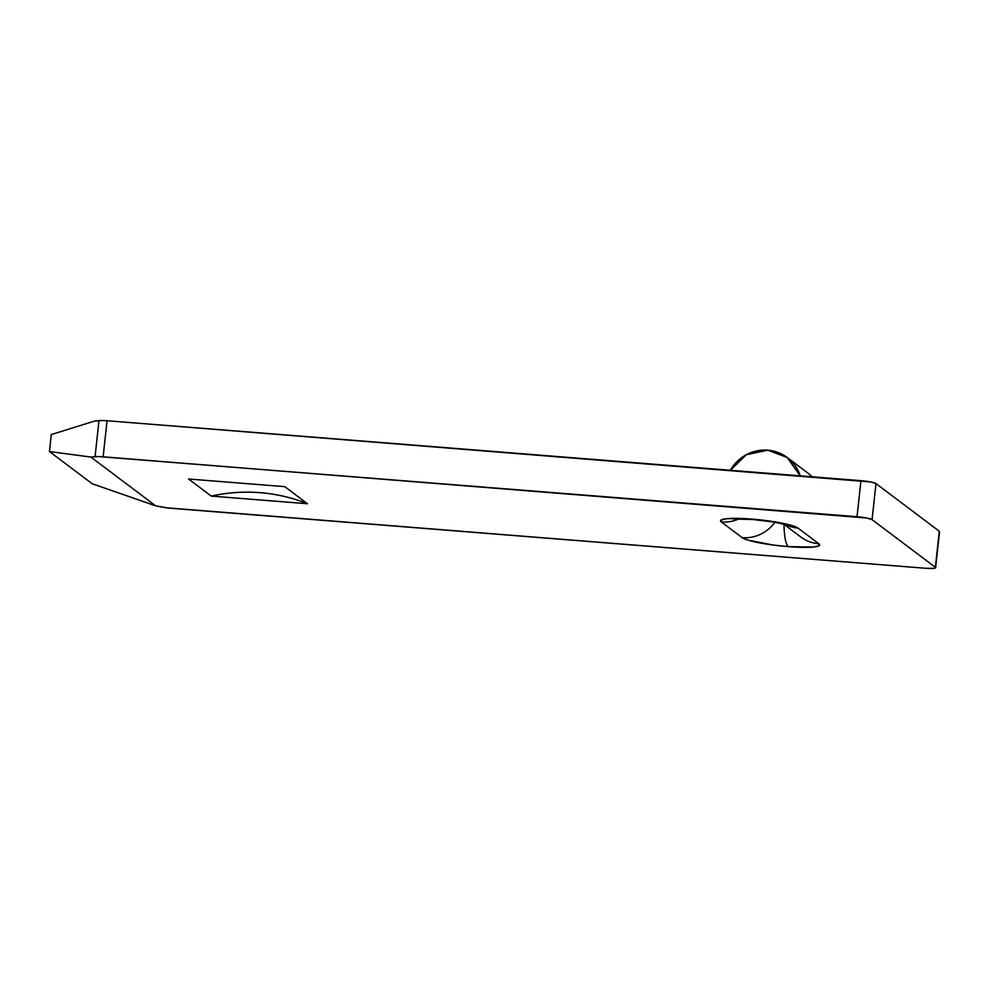 <?xml version="1.0" encoding="UTF-8"?>
<svg xmlns="http://www.w3.org/2000/svg" width="989" height="989" viewBox="0 0 989 989"><rect width="100%" height="100%" fill="white"/><g stroke="black" fill="none" stroke-linecap="round" stroke-linejoin="round"><path stroke-width="1.48" d="M785.822 524.664L774.066 522.093L752.802 519.497A36.593 7.801 -85.5 0 1 751.788 519.089L781.174 522.971L792.041 525.555L797.962 528.052A36.593 35.431 127 0 1 784.957 524.405A36.593 35.431 -53 0 0 797.962 528.052A39.337 5.155 -173.8 0 0 751.788 519.089A39.337 5.155 -173.8 0 0 721.34 521.969A36.593 35.431 -53 0 0 738.981 518.879A36.593 35.431 127 0 1 721.34 521.969L742.207 537.67A36.593 35.431 -53 0 0 774.919 522.241A36.593 35.431 127 0 1 742.207 537.67A39.337 5.155 -173.8 0 0 788.381 546.645A36.593 7.801 -85.5 0 1 784.005 524.331A36.593 7.801 94.5 0 0 788.381 546.645L773.114 545.026L748.129 540.167L742.207 537.67L721.34 521.969L721.253 519.93L727.002 518.669L751.788 519.089A36.593 7.801 94.5 0 0 752.889 519.509M857.03 516.728L98.554 456.572L90.889 457.066L155.656 505.836L166.597 507.802L925.457 568.255L933.529 568.391L935.371 567.315L872.063 519.645L866.599 518.001L103.14 456.807L107.059 420.745L102.473 420.51L94.808 421.005L51.292 434.554L49.45 451.54L92.261 483.782L49.45 451.54L90.889 457.066L155.656 505.836L92.261 483.782L155.656 505.836L161.998 507.06A12.808 1.681 6.2 0 0 171.567 508.334L925.457 568.255A12.808 1.681 6.2 0 0 935.631 567.711L939.55 531.649A12.808 1.681 -173.8 0 0 939.29 531.254L875.982 483.584L870.518 481.94L107.059 420.745L860.949 480.666L857.03 516.728A12.808 1.681 6.2 0 1 872.063 519.645L875.982 483.584L939.29 531.254L935.371 567.315L872.063 519.645L875.982 483.584A12.808 1.681 -173.8 0 0 860.949 480.666L857.03 516.728M211.238 496.082L188.553 478.997L284.77 486.65L307.455 503.735L211.238 496.082L188.553 478.997L284.77 486.65L307.455 503.735A170.145 164.73 -53 0 0 211.238 496.082C227.445 492.51 243.739 491.385 260.132 492.683C276.524 493.981 292.299 497.665 307.455 503.735L211.238 496.082M797.962 528.052L818.818 543.765L818.917 545.792L813.168 547.053L788.381 546.645A39.337 5.155 -173.8 0 0 818.818 543.765L797.962 528.052M939.327 531.921L935.371 567.315A12.808 1.681 6.2 0 1 935.631 567.711M90.889 457.066L49.45 451.54L51.292 434.554L94.808 421.005L98.987 420.609L95.068 456.671L90.889 457.066M812.154 476.785A39.337 38.077 -53 0 0 808.087 473.224L812.154 476.785M730.352 470.282A39.337 38.077 127 0 1 787.232 457.524A39.337 38.077 127 0 1 800.237 475.845L787.232 457.524L767.785 450.18L746.287 454.742L730.352 470.282M783.609 524.034L800.731 536.928A36.593 35.431 -53 0 0 818.818 543.765A36.593 35.431 127 0 1 800.41 536.693M103.14 456.807L107.059 420.745A12.808 1.681 -173.8 0 0 98.987 420.609L95.068 456.671A12.808 1.681 6.2 0 1 103.14 456.807M808.087 473.224L787.232 457.524M752.802 519.497L734.172 519.052"/></g></svg>
